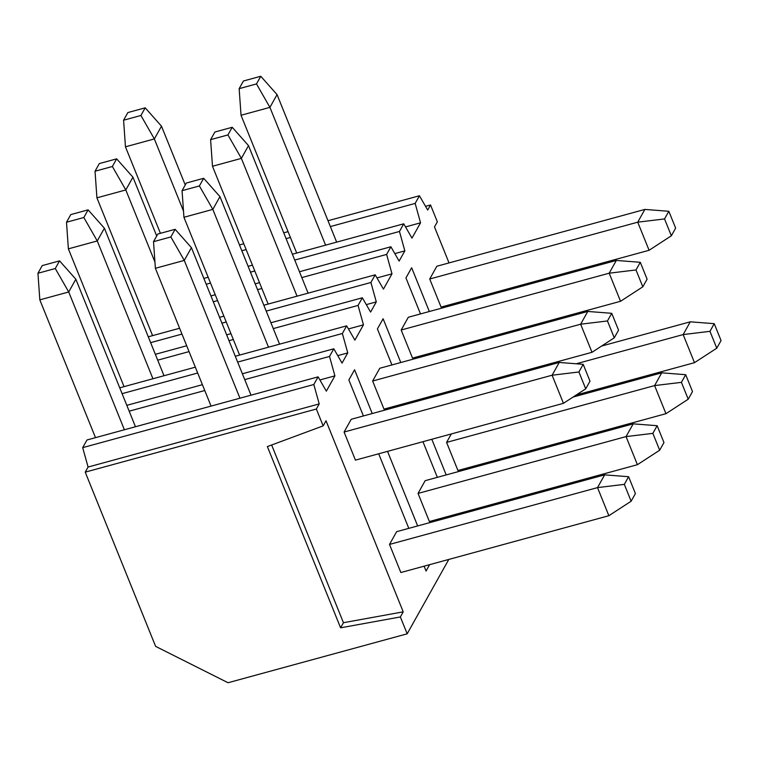 <?xml version="1.0" encoding="UTF-8"?>
<svg xmlns="http://www.w3.org/2000/svg" width="759" height="759" viewBox="0 0 759 759"><rect width="100%" height="100%" fill="white"/><g stroke="black" fill="none" stroke-linecap="round" stroke-linejoin="round"><path stroke-width="1.14" d="M135.463 426.748L75.853 279.217L59.563 260.868L42.229 265.603L37.95 273.259L55.284 268.525L59.563 260.868M624.325 484.365L597.513 487.61L604.648 474.859L396.634 531.679L389.5 544.431L597.513 487.61L608.86 515.712L631.137 501.225L635.416 493.578L628.604 476.718L624.325 484.365L631.137 501.225M124.391 429.765L68.718 291.968L75.853 279.217M95.501 437.658L39.829 299.862L68.718 291.968L55.284 268.525M604.648 474.859L628.604 476.718M608.86 515.712L400.847 572.533L389.5 544.431M39.829 299.862L37.95 273.259M585.72 388.836L563.453 403.314L552.097 375.221L559.231 362.46L351.227 419.281L344.083 432.032L552.097 375.221L578.908 371.976L585.72 388.836L589.999 381.179L583.187 364.32L578.908 371.976M239.948 398.2L184.276 260.403L191.42 247.652L175.13 229.303L157.796 234.038L153.517 241.685L170.851 236.95L175.13 229.303M211.059 406.093L155.386 268.297L184.276 260.403L170.851 236.95M251.02 395.173L191.42 247.652M559.231 362.46L583.187 364.32M563.453 403.314L355.44 460.134L344.083 432.032M155.386 268.297L153.517 241.685M164.001 375.733L104.4 228.203L88.11 209.854L70.777 214.588L66.498 222.245L83.832 217.51L88.11 209.854M652.863 433.361L626.052 436.596L633.196 423.845L425.182 480.665L418.038 493.416L626.052 436.596L637.408 464.698L659.675 450.22L663.964 442.563L657.152 425.704L652.863 433.361L659.675 450.22M152.938 378.75L97.266 240.954L104.4 228.203M124.049 386.644L68.376 248.848L97.266 240.954L83.832 217.51M633.196 423.845L657.152 425.704M637.408 464.698L429.395 521.518L418.038 493.416M68.376 248.848L66.498 222.245M614.268 337.821L592.001 352.299L580.644 324.207L587.779 311.446L379.766 368.267L372.631 381.018L580.644 324.207L607.456 320.962L614.268 337.821L618.547 330.165L611.735 313.306L607.456 320.962M268.496 347.186L212.824 209.389L219.958 196.638L203.678 178.289L186.344 183.023L182.056 190.68L199.389 185.946L203.678 178.289M239.607 355.079L183.934 217.283L212.824 209.389L199.389 185.946M279.568 344.169L219.958 196.638M587.779 311.446L611.735 313.306M592.001 352.299L383.988 409.12L372.631 381.018M183.934 217.283L182.056 190.68M156.705 235.992L132.948 177.189L116.658 158.84L99.325 163.574L95.036 171.23L112.379 166.496L116.658 158.84M661.734 372.83L685.69 374.69L681.411 382.346L654.6 385.591L665.956 413.683L457.943 470.504L446.586 442.402L654.6 385.591L661.734 372.83L573.092 397.052M154.95 262.073L125.804 189.949L132.948 177.189M152.587 335.63L96.915 197.833L125.804 189.949L112.379 166.496M446.586 442.402L451.32 433.949M665.956 413.683L688.223 399.206L692.502 391.549L685.69 374.69M96.915 197.833L95.036 171.23M681.411 382.346L688.223 399.206M642.816 286.807L620.539 301.285L609.192 273.193L616.327 260.441L408.314 317.253L401.179 330.013L609.192 273.193L636.004 269.948L642.816 286.807L647.095 279.151L640.283 262.291L636.004 269.948M297.044 296.171L241.371 158.375L248.506 145.624L232.216 127.275L214.882 132.009L210.604 139.665L227.937 134.931L232.216 127.275M268.155 304.065L212.482 166.268L241.371 158.375L227.937 134.931M308.107 293.154L248.506 145.624M616.327 260.441L640.283 262.291M620.539 301.285L412.526 358.106L401.179 330.013M212.482 166.268L210.604 139.665M185.243 184.978L161.487 126.174L145.206 107.825L127.863 112.56L123.584 120.216L140.918 115.482L145.206 107.825M576.223 363.779L683.147 334.577L690.282 321.816L601.631 346.038M183.498 211.059L154.352 138.935L161.487 126.174M160.415 233.326L125.463 146.819L154.352 138.935L140.918 115.482M479.071 384.358L479.868 382.934M690.282 321.816L714.238 323.676L709.959 331.332L716.771 348.191L721.05 340.535L714.238 323.676M709.959 331.332L683.147 334.577L694.494 362.669L716.771 348.191M694.494 362.669L576.299 394.955M125.463 146.819L123.584 120.216M671.354 235.793L649.087 250.28L637.731 222.178L644.875 209.427L436.861 266.238L429.717 278.999L637.731 222.178L664.542 218.934L671.354 235.793L675.643 228.136L668.831 211.277L664.542 218.934M325.592 245.157L269.919 107.37L277.054 94.609L260.764 76.261L243.43 80.995L239.151 88.651L256.485 83.917L260.764 76.261M296.703 253.051L241.03 115.254L269.919 107.37L256.485 83.917M336.654 242.14L277.054 94.609M644.875 209.427L668.831 211.277M649.087 250.28L441.074 307.091L429.717 278.999M241.03 115.254L239.151 88.651M505.883 457.411L505.086 458.844M477.335 508.426L476.538 509.849M448.797 559.44L407.175 633.812L228.051 682.739L155.614 646.364L85.226 472.145L88.082 467.051L319.207 403.911L316.351 409.016L323.163 425.875L267.367 446.577L340.592 627.816L400.363 616.953L403.219 611.849L326.019 420.771L323.163 425.875M449.034 262.918L434.49 226.922L437.345 221.827L430.533 204.968L427.678 210.063L419.442 195.756L415.154 203.412L420.543 222.814L411.976 238.127L403.741 223.81L399.462 231.467L404.841 250.878L399.13 261.077L390.894 246.77L386.616 254.426L391.995 273.828L383.437 289.132L375.193 274.824L370.914 282.481L376.293 301.892L370.591 312.091L362.347 297.784L358.068 305.431L363.457 324.843L354.889 340.146L346.654 325.839L342.366 333.495L347.755 352.907L342.043 363.106L333.808 348.798L329.52 356.445L334.909 375.857L326.342 391.16L318.106 376.853L313.818 384.509L319.207 403.911M400.363 616.953L407.175 633.812M480.485 340.763L480.039 339.671M464.755 301.835L464.318 300.744M458.161 513.663L457.364 515.095M453.076 516.262L452.639 515.171M437.355 477.345L422.953 441.691M407.668 403.864L407.222 402.773M391.938 364.946L377.403 328.951L383.105 318.752L400.799 362.527M446.207 474.925L431.805 439.271M416.52 401.445L416.084 400.354M429.613 564.677L426.055 571.043L424.091 566.186M408.807 528.349L378.684 453.787M363.4 415.96L348.855 379.965L354.567 369.766L372.252 413.541M417.659 525.94L387.536 451.368M486.709 462.648L485.902 464.081M481.623 465.248L481.187 464.157M451.937 391.767L451.501 390.676M436.216 352.85L435.77 351.759M420.486 313.932L405.942 277.936L411.653 267.737L429.338 311.513M460.789 389.358L460.352 388.266M445.068 350.43L444.622 349.339M203.848 278.411L208.156 277.234M248.117 266.324L252.424 265.147M292.386 254.227L403.741 223.81M376.986 277.936L391.995 273.828M213.279 301.769L217.596 300.592M257.548 289.672L261.864 288.496M301.826 277.585L386.616 254.426M210.926 295.934L215.233 294.748M255.195 283.838L259.502 282.661M299.463 271.741L390.894 246.77M394.832 253.61L404.841 250.878M206.201 284.255L210.518 283.079M250.47 272.158L254.787 270.982M294.748 260.071L399.462 231.467M148.28 336.806L179.608 328.249M219.569 317.338L223.886 316.161M263.838 305.241L375.193 274.824M348.438 328.951L363.457 324.843M157.711 360.164L189.048 351.607M229.009 340.687L233.317 339.51M273.278 328.6L358.068 305.431M155.358 354.32L186.686 345.762M226.647 334.852L230.954 333.675M270.916 322.755L362.347 297.784M366.284 304.625L376.293 301.892M150.633 342.651L181.97 334.093M221.932 323.173L226.239 321.996M266.2 311.086L370.914 282.481M119.732 387.821L195.338 367.176M235.299 356.256L346.654 325.839M319.89 379.955L334.909 375.857M129.172 411.179L204.769 390.524M244.73 379.614L329.52 356.445M126.81 405.334L202.416 384.69M242.368 373.77L333.808 348.798M337.746 355.639L347.755 352.907M122.095 393.665L197.701 373.011M237.652 362.09L342.366 333.495M88.082 467.051L82.693 447.639L86.981 439.983L318.106 376.853M316.351 409.016L85.226 472.145M82.693 447.639L313.818 384.509M271.646 444.992L343.447 622.712L403.219 611.849M340.592 627.816L343.447 622.712M405.524 226.922L420.543 222.814M241.827 250.755L246.134 249.578M286.096 238.658L290.412 237.482M330.364 226.571L415.154 203.412M425.533 206.334L430.533 204.968M239.464 244.92L243.781 243.734M283.733 232.823L288.05 231.647M328.011 220.727L419.442 195.756"/></g></svg>
